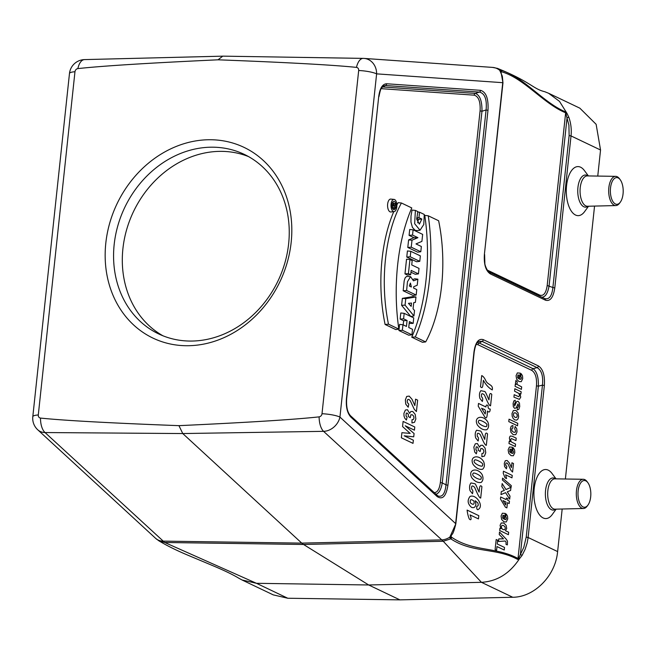 <?xml version="1.0" encoding="UTF-8"?>
<svg xmlns="http://www.w3.org/2000/svg" width="656" height="656" viewBox="0 0 656 656"><rect width="100%" height="100%" fill="white"/><g stroke="black" fill="none" stroke-linecap="round" stroke-linejoin="round"><path stroke-width="0.98" d="M77.867 68.601C102.32 65.928 149.043 63.001 218.038 59.811C286.418 62.402 332.559 64.928 356.462 67.388A3.231 2.755 115.5 0 1 358.684 70.504L322.006 413.723A3.231 2.755 115.5 0 1 319.119 416.863C294.659 419.537 247.935 422.464 178.94 425.654C110.569 423.063 64.419 420.545 40.516 418.077A3.231 2.755 115.5 0 1 38.294 414.961L74.973 71.742A3.231 2.755 115.5 0 1 77.867 68.601A15.539 7.651 -91.4 0 1 84.542 59.598L223.097 56.154M156.768 539.33L155.718 538.428A1.861 0.558 -47.7 0 0 155.718 538.42L158.842 540.798C166.878 545.653 176.62 550.474 188.051 555.271L211.822 565.251C223.819 570.261 232.806 574.574 238.792 578.207L242.031 579.97L256.48 583.307L287.795 598.247L399.881 599.863L368.688 584.98L481.438 582.323L443.251 541.266L323.564 431.336A15.539 7.183 -90.9 0 1 319.119 416.863M155.718 538.428A15.539 12.448 -47.4 0 0 162.942 541.118L301.752 543.119L182.762 433.55L178.94 425.654M356.462 67.388A15.539 7.273 -89.1 0 1 363.235 58.384A15.539 7.273 -89.1 0 1 363.424 58.392A15.539 13.62 -86 0 1 364.072 58.417L364.072 58.417A15.539 15.539 0 0 0 363.235 58.384L222.901 56.145M322.006 413.723A15.539 3.075 6.1 0 1 339.939 417.077A15.539 12.448 -47.4 0 1 323.564 431.336L182.762 433.55L45.034 432.55A15.539 7.741 -89.6 0 1 40.516 418.077M218.038 59.811L222.753 56.145M556.017 478.855L552.057 473.509A24.518 11.775 89.7 0 0 534.197 488.572A24.518 11.775 89.7 0 0 539.043 514.189A24.518 11.775 89.7 0 0 552.237 514.542L556.149 509.154M158.842 540.798L164.722 542.487L256.48 583.307L368.688 584.98L303.531 544.48A31.078 15.096 90.8 0 1 301.752 543.119L441.472 539.904A15.539 12.448 -47.4 0 0 449.836 537.141A1.861 1.402 10.9 0 0 450.992 536.124A1.861 1.402 10.9 0 0 451.008 535.993L451.148 536.928A1.861 1.542 126.2 0 1 450.164 538.412L449.836 537.141L455.838 523.8L474.181 352.157C475.805 342.727 477.068 343.022 478.65 341.44L482.078 341.382L537.125 367.639C541.569 370.304 543.348 376.134 542.455 385.138L544.349 385.531L528.113 537.502L557.625 551.581L562.176 509.015M565.382 479.003L594.549 206.082M597.755 176.079L600.543 150.003L571.023 135.923L554.787 287.902L552.885 287.508C551.917 296.077 549.187 299.759 544.701 298.562L544.611 298.521M588.391 175.931L584.43 170.585A24.518 11.775 89.7 0 0 566.571 185.64A24.518 11.775 89.7 0 0 571.417 211.257A24.518 11.775 89.7 0 0 584.611 211.609L588.522 206.23M418.438 273.88L419.02 268.402L411.73 264.917L412.189 260.629L409.926 259.546L406.54 259.177L404.965 273.872L407.532 275.094L410.689 274.692L411.148 270.403L418.438 273.88L415.289 274.282L410.951 272.215M406.769 257.045L416.626 261.752L419.774 261.342L420.365 255.881L410.812 251.322L407.417 250.945L406.769 257.045L410.221 256.791L419.774 261.342M419.553 212.2L418.971 217.669L421.865 219.055L419.389 224.106L416.716 219.227L417.806 211.568L415.396 210.42L412.042 210.059L410.992 215.98L410.968 222.081L412.427 227.411L415.043 230.223L416.773 230.576L420.037 230.24L423.776 224.524L424.268 214.455L419.553 212.2L417.7 211.995M416.716 218.505L418.438 219.325L417.675 222.835M394.051 199.399L390.787 199.088A6.445 3.1 89.7 0 0 387.573 205.541A6.445 3.1 89.7 0 0 390.845 211.97L394.108 211.626A6.117 2.936 89.7 0 0 396.806 206.886A6.117 2.936 89.7 0 0 394.051 199.399A6.117 2.936 89.7 0 0 391.001 205.525A6.117 2.936 89.7 0 0 394.108 211.626M417.651 252.158L407.794 247.451L408.598 239.924L413.92 237.661L409.082 235.356L409.713 229.452L413.108 229.83L422.661 234.389L421.906 241.392L415.978 243.917L421.365 246.492L420.799 251.748L417.651 252.158M422.448 342.284L411.747 337.184A126.157 60.598 89.7 0 0 424.768 215.373L428.261 215.799L438.626 220.744A105.919 50.873 -90.3 0 1 425.678 341.915L422.448 342.284M393.748 211.667A106.247 51.037 89.7 0 0 385.097 324.466L395.798 329.574L398.84 329.115A126.485 60.754 -90.3 0 1 411.788 207.944L401.431 202.999L398.118 202.663A106.247 51.037 89.7 0 0 396.864 205.025M417.872 279.177L417.224 285.237L413.723 286.746L413.583 288.066L416.757 289.583L416.175 295.061L413.026 295.462L403.169 290.764L404.186 280.817L405.072 277.972L406.531 276.422L410.558 276.619L413.469 280.825L417.872 279.177L414.805 278.784L413.124 279.415M401.611 305.311L410.779 316.463L413.944 315.946L414.518 310.526L413.075 308.787L413.731 302.629L415.396 302.375L415.97 296.955L412.903 296.61L402.349 298.357L401.611 305.311L405.055 305.138L413.944 315.946M413.149 323.383L413.731 317.906L404.178 313.347L403.596 318.832L407.081 320.489L406.441 326.426L402.964 324.769L399.57 324.392L398.914 330.509L408.778 335.208L411.927 334.806L412.509 329.32L408.754 327.524L409.385 321.596L413.149 323.383L409.188 323.408M404.178 313.347L400.791 312.969L400.135 319.087L403.62 320.751L403.178 324.868M554.787 287.902C553.344 297.521 550.22 301.612 545.415 300.177L490.36 273.921C485.735 270.854 483.743 264.319 484.399 254.323L502.963 82.886L502.324 76.203L499.724 70.331L500.864 70.208C523.513 76.703 543.521 102.869 565.497 111.856L567.014 113.422L568.891 117.399C570.974 123.41 571.679 129.585 571.023 135.923L569.129 135.538L568.916 125.247L565.644 112.791C543.611 103.796 523.931 78.13 501.496 71.75L500.594 72.062M567.014 113.422L559.511 101.385L548.621 93.275L544.775 91.717C532.787 88.814 531.089 81.992 497.437 68.372L500.864 70.208A1.861 1.615 -71.4 0 1 501.496 71.75M399.881 599.863L512.762 597.263L481.438 582.323C497.035 581.396 509.687 573.557 519.413 558.822L517.666 559.42C495.977 547.53 472.509 553.287 450.787 538.83L450.164 538.412M557.625 551.581L557.493 552.696C554.96 576.37 534.025 597.198 512.762 597.263M451.312 535.411L451.148 536.928L451.738 537.33C473.189 551.901 496.297 546.637 518.01 558.502L518.937 557.674L523.824 547.211L526.21 537.116L528.113 537.502L527.203 542.824L525.136 549.302L522.078 555.443L519.413 558.822M548.621 93.267L579.847 108.166L596.132 124.304L600.543 150.003M287.795 598.247L273.257 594.877L242.031 579.978M541.807 297.184C545.341 297.143 547.768 293.38 549.088 285.885L567.055 117.744A1.861 0.459 -19.4 0 1 568.891 117.399M522.078 555.443L520.397 554.328L538.371 386.179C538.642 377.339 536.87 371.501 533.041 368.68A1.861 1.591 -64.5 0 0 531.786 370.394C535.419 372.805 536.985 377.938 536.469 385.794L518.01 558.502A1.861 1.574 120.1 0 1 517.666 559.42M476.215 344.416L478.019 344.753A1.861 1.591 -64.5 0 1 479.282 343.039L482.078 341.382A1.861 1.591 -64.5 0 0 483.341 339.669L538.387 365.925A1.861 1.591 -64.5 0 1 537.125 367.639L533.041 368.68L479.282 343.039L477.273 342.694M435.781 494.271C438.913 493.517 441.07 489.737 442.259 482.931L440.356 482.545C439.397 489.45 437.257 492.795 433.936 492.574M480.528 90.331C486.129 91.988 488.613 98.654 487.982 110.339L447.925 485.227L446.023 484.841C445.071 493.738 442.341 497.437 437.831 495.936L350.607 415.838A1.861 1.492 132.6 0 1 350.976 417.208C347.311 413.255 345.802 407.056 346.45 398.594L378.733 96.448C379.873 88.224 382.497 84.001 386.614 83.763L480.528 90.331A1.861 1.632 94 0 1 479.429 92.086C484.841 93.431 487.064 99.384 486.088 109.954L446.023 484.841L442.259 482.931L481.971 111.274C482.119 100.983 479.897 95.03 475.313 93.414A1.861 1.632 -86 0 0 474.214 95.169C478.618 96.473 480.569 101.713 480.077 110.889L440.356 482.545M383.604 85.903L385.515 85.518L479.429 92.086L475.313 93.414L382.333 86.945M447.925 485.227C446.113 496.346 442.513 500.11 437.117 496.518A1.861 1.492 -47.4 0 0 436.748 495.165M350.607 415.838C347.483 412.599 346.171 406.917 346.663 398.799L346.45 398.594M487.982 110.339L486.088 109.954L481.971 111.274L480.077 110.889M346.663 398.799L378.733 96.448M381.136 88.699L381.644 88.699A1.861 1.632 -86 0 1 382.743 86.945L385.515 85.518A1.861 1.632 -86 0 0 386.614 83.763M474.181 352.157L473.968 351.952C475.403 342.334 478.527 338.234 483.341 339.669M526.21 537.116L542.455 385.138L538.371 386.179L536.469 385.794M490.36 273.921A1.861 1.591 -64.5 0 0 489.466 272.224M545.415 300.177A1.861 1.591 -64.5 0 0 544.521 298.48L489.589 272.281M565.497 111.856A1.861 1.607 -69.3 0 1 565.644 112.791L547.186 285.499L552.885 287.508L569.129 135.538M547.186 285.499C546.054 293.06 543.603 296.274 539.822 295.151A1.861 1.591 -64.5 0 0 540.126 296.381M566.341 114.095L567.022 113.463M500.831 72.012L500.881 71.578A1.861 1.624 -76.8 0 0 500.216 70.028M500.676 72.111A1.861 1.214 -29.7 0 1 501.102 72.48L500.602 71.955M500.585 71.529A1.861 1.771 176.1 0 0 499.724 70.331A15.539 13.62 -86 0 0 492.615 67.404L497.437 68.372M518.937 557.674L519.429 558.773M455.838 523.8C454.173 530.573 452.845 534.173 451.836 534.591A1.861 0.672 -145.5 0 1 451.238 534.706M393.157 205.861L393.838 206.181C393.813 204.221 393.584 204.114 393.157 205.861C393.584 204.114 393.813 204.221 393.838 206.181M392.403 207.025L395.01 208.272L394.527 205.426L395.33 205.279L395.494 203.745L394.412 204.098L393.625 202.942L392.083 207.05M395.01 208.272L392.591 208.583M395.494 203.745L394.289 203.598M395.896 206.451A4.174 2.001 89.7 0 0 393.821 201.351A4.174 2.001 89.7 0 0 391.935 205.525A4.174 2.001 89.7 0 0 393.862 209.682A4.174 2.001 89.7 0 0 395.896 206.451M415.396 210.42L414.649 223.68L420.037 230.24M418.971 217.669L416.74 217.833M421.865 219.055L418.438 219.325M420.799 251.748L411.246 247.197L407.794 247.451M411.246 247.197L412.001 240.186L408.598 239.924M412.001 240.186L417.929 237.661L413.92 237.661M417.929 237.661L412.542 235.094L409.082 235.356M412.542 235.094L413.108 229.83M410.812 251.322L410.221 256.791M409.926 259.546L408.426 273.609L410.689 274.692M408.426 273.609L404.965 273.872M425.678 341.915L415.314 336.971L411.747 337.184M415.314 336.971A126.485 60.754 89.7 0 0 428.261 215.799M401.431 202.999A105.919 50.873 89.7 0 0 388.483 324.171L398.84 329.115M388.483 324.171L385.097 324.466M409.328 286.032L411.378 287.008L410.418 283.056L409.328 286.032M416.175 295.061L406.622 290.501L403.169 290.764M406.622 290.501L407.466 281.76L410.558 276.619M411.509 303.064L411.156 306.377L408.45 303.343L411.509 303.064L408.475 303.375M415.97 296.955L405.752 298.644L402.349 298.357M405.752 298.644L405.055 305.138M402.964 324.769L402.374 330.247L411.927 334.806M402.374 330.247L398.914 330.509M403.596 318.832L400.135 319.087M407.081 320.489L403.62 320.751M163.024 335.831A99.458 84.985 115.5 0 1 127.395 227.132A99.458 84.985 115.5 0 1 220.506 151.356A99.458 84.985 115.5 0 1 248.526 156.587M578.141 490.893A13.366 6.421 89.7 0 0 580.781 504.858A13.366 6.421 89.7 0 0 587.973 505.054A13.366 6.421 89.7 0 0 587.874 482.685A13.366 6.421 89.7 0 0 578.141 490.893M587.874 482.685L587.104 481.652A14.604 7.019 89.7 0 0 583.323 479.282A14.604 7.019 89.7 0 0 576.468 490.622A14.604 7.019 89.7 0 0 583.446 508.498A14.604 7.019 89.7 0 0 587.21 506.096L587.973 505.054M610.515 187.969A13.366 6.421 89.7 0 0 613.155 201.933A13.366 6.421 89.7 0 0 620.346 202.122A13.366 6.421 89.7 0 0 620.248 179.76A13.366 6.421 89.7 0 0 610.515 187.969M620.248 179.76L619.477 178.719A14.604 7.019 89.7 0 0 615.697 176.349A14.604 7.019 89.7 0 0 608.842 187.69A14.604 7.019 89.7 0 0 615.82 205.566A14.604 7.019 89.7 0 0 619.584 203.163L620.346 202.122M187.485 345.728A105.673 90.29 115.5 0 1 123.73 191.585A105.673 90.29 115.5 0 1 284.261 190.888A105.673 90.29 115.5 0 1 187.485 345.728M211.765 147.19A99.458 84.985 -64.5 0 0 117.85 225.672A99.458 84.985 -64.5 0 0 158.588 333.888A99.458 84.985 -64.5 0 0 191.044 341.063A99.458 84.985 -64.5 0 0 284.966 262.58A99.458 84.985 -64.5 0 0 244.229 154.357A99.458 84.985 -64.5 0 0 211.765 147.19M520.331 373.149L519.675 379.258L520.897 379.217L521.463 378.012L520.725 376.027L521.266 373.731L522.504 375.88L522.709 378.635L521.249 381.677L518.97 381.554L516.633 379.176L516.067 375.724L517.346 372.92L520.331 373.149M518.65 378.725L519.044 375.076L517.879 375.101L517.625 377.692L518.65 378.725M515.895 380.439L517.272 381.89L516.977 383.867L517.617 384.76L521.676 386.909L521.413 389.344L515.083 386.327L515.321 384.063L516.223 384.49L515.493 383.047L515.895 380.439M514.821 388.746L521.159 391.771L520.913 394.035L519.97 393.584L520.733 397.159L519.372 399.381L513.927 397.134L514.189 394.691L518.748 396.724L519.552 395.642L518.929 393.461L514.566 391.181L514.821 388.746M517.313 409.984L517.313 407.409L518.125 407.13L518.527 405.916L518.027 403.85L516.165 407.934L514.624 408.344L513.336 406.736L513.09 403.538L513.82 400.931L515.206 400.258L515.255 402.694L514.304 404.071L514.648 405.974L516.731 401.456L518.06 401.292L519.445 403.063L519.732 406.499L518.888 409.229L517.313 409.984M509.04 419.176L517.781 423.341L517.527 425.777L508.777 421.611L509.04 419.176M512.869 425.498L512.91 428.048L512.106 428.245L511.729 429.237L512.008 430.902L513.394 432.132L515.05 432.337L515.673 431.082L514.657 428.745L515.19 426.482L516.748 428.729L517.026 431.845L515.805 434.649L513.246 434.698L510.934 432.329L510.409 428.647L511.196 426.203L512.869 425.498M512.262 436.265L516.206 438.142L515.944 440.578L511.368 438.561L510.589 439.61L511.262 441.857L515.567 444.104L515.304 446.539L508.974 443.522L509.212 441.25L510.147 441.693L509.392 438.151L509.753 436.773L510.368 436.002L512.262 436.265M415.568 399.151L417.642 400.144L416.421 411.542L414.313 409.369L410.287 400.767L408.991 399.447L407.778 399.479L407.204 400.906L407.458 402.727L408.778 404.088L408.212 407.22L405.752 404.137L405.359 399.939L406.712 396.437L409.18 396.101L411.984 399.242L414.879 405.605L415.568 399.151M512.41 447.228L511.754 453.337L512.984 453.304L513.541 452.091L512.803 450.106L513.345 447.81L514.583 449.959L514.796 452.714L513.336 455.764L511.057 455.633L508.72 453.255L508.146 449.803L509.433 447.007L512.41 447.228M510.737 452.804L511.122 449.163L509.958 449.18L509.704 451.779L510.737 452.804M411.952 422.948L412.025 419.668L413.378 419.463L413.985 418.077L413.641 416.134L412.304 414.764L410.894 414.789L410.238 417.733L408.458 416.503L408.278 414.305L407.237 413.083L406.244 413.149L405.998 415.945L407.081 417.216L406.408 420.045L404.826 418.298L404.014 416.06L403.924 413.362L405.383 410.025L407.458 409.754L409.639 413.362L410.853 411.492L412.755 411.476L415.191 414.354L415.847 418.938L414.526 422.316L411.952 422.948M511.934 462.767L513.492 463.513L512.574 472.066L510.991 470.434L507.974 463.981L506.998 462.988L506.096 463.021L505.661 464.087L505.85 465.448L506.842 466.473L506.416 468.827L504.579 466.514L504.284 463.357L505.292 460.733L507.145 460.487L509.253 462.841L511.418 467.613L511.934 462.767M403.112 421.431L414.772 426.99L414.436 430.172L405.252 425.793L414.075 433.542L413.723 436.839L404.186 435.814L413.362 440.192L413.018 443.374L401.365 437.814L401.907 432.689L410.189 433.403L402.563 426.564L403.112 421.431M503.439 471.205L512.221 475.395L511.959 477.839L505.645 474.821L506.58 478.577L505.054 477.855L503.226 473.189L503.439 471.205M510.942 487.359L510.614 490.45L507.285 491.828L510.007 496.1L509.679 499.183L505.579 492.656L500.979 494.608L501.299 491.598L504.382 490.393L501.84 486.547L502.16 483.57L505.981 489.556L510.942 487.359M506.407 498.052L507.875 498.749L507.703 500.331L509.466 501.168L509.212 503.529L507.457 502.693L506.899 507.9L505.432 507.203L500.471 499.027L500.684 496.977L506.235 499.626L506.407 498.052M505.981 501.988L502.996 500.561L505.669 504.915L505.981 501.988M505.333 513.435L504.685 519.544L505.907 519.511L506.473 518.297L505.727 516.313L506.268 514.017L507.506 516.165L507.719 518.921L506.26 521.971L503.98 521.84L501.643 519.462L501.069 516.01L502.357 513.213L505.333 513.435M503.66 519.011L504.046 515.362L502.89 515.386L502.627 517.986L503.66 519.011M505.489 530.729L508.679 532.254L508.416 534.689L499.675 530.515L499.913 528.244L500.848 528.687L500.077 525.3L501.233 522.996L503.767 523.021L506.112 525.325L506.703 528.482L505.489 530.729M499.241 534.542L499.511 532.016L506.301 539.281L507.49 541.192L507.391 544.882L506.055 544.472L506.038 542.053L505.227 541.011L498.503 541.487L498.781 538.896L503.513 538.838L499.241 534.542M496.182 539.511L497.658 540.216L497.256 543.98L504.521 547.448L504.251 550.015L496.977 546.546L496.576 550.327L495.1 549.621L496.182 539.511M502.389 479.962L511.09 487.424L511.286 485.629L502.578 478.126L502.389 479.962M483.374 380.3C482.939 384.129 483.046 389.771 480.512 386.704L481.701 375.585C483.087 376.159 484.415 377.774 485.694 380.439C487.597 385.261 493.492 384.268 492.254 389.918C488.851 388.04 485.891 384.842 483.374 380.3M489.007 399.857C489.319 396.019 489.474 391.665 491.779 394.387L490.557 405.785C488.876 405.933 486.071 398.487 484.423 395.019C481.996 392.78 481.053 393.436 481.586 396.97C482.759 397.675 483.013 399.176 482.34 401.472L479.889 398.389C479.077 395.092 479.397 392.526 480.848 390.689L484.768 391.484C485.62 391.452 488.663 399.857 489.007 399.857M490.212 409.024C490.057 412.132 489.163 412.804 487.531 411.058C487.121 414.666 487.219 419.947 484.833 417.068L478.216 406.179L478.503 403.44L485.899 406.974C486.104 404.842 486.834 404.449 488.089 405.802C487.925 408.016 488.63 409.09 490.212 409.024M485.153 414.018C486.629 408.59 483.267 409.5 481.578 408.221L485.153 414.018M477.445 425.063C473.05 416.888 482.882 414.116 487.793 421.923C489.146 425.227 488.835 427.819 486.834 429.696C483.603 430.336 480.471 428.786 477.445 425.063M478.888 420.611C477.486 421.923 478.65 423.587 482.398 425.596C485.702 427.023 487.146 426.974 486.719 425.441C488.827 423.801 478.954 419.004 478.888 420.611M484.784 439.397C485.096 435.551 485.243 431.205 487.547 433.928L486.334 445.326C484.653 445.473 481.84 438.028 480.192 434.559C477.765 432.32 476.822 432.968 477.363 436.511C478.536 437.216 478.782 438.708 478.117 441.012L475.666 437.929C474.846 434.633 475.165 432.066 476.625 430.221L480.545 431.017C481.397 430.984 484.44 439.397 484.784 439.397M484.431 456.109L481.865 456.732L481.939 453.46L483.292 453.255L483.898 451.861L483.554 449.918L482.209 448.556L480.807 448.573L480.143 451.525L478.363 450.295L478.183 448.089L477.15 446.867L476.158 446.933L475.903 449.729L476.994 451L476.322 453.837L474.731 452.082L473.837 447.146L475.297 443.809L477.363 443.538L479.552 447.154L480.766 445.285L482.66 445.268L485.104 448.146L485.752 452.722L484.431 456.109M473.222 464.604C468.827 456.428 478.65 453.657 483.562 461.455C484.923 464.768 484.604 467.359 482.611 469.237C479.38 469.876 476.248 468.327 473.222 464.604M474.665 460.151C473.255 461.463 474.427 463.128 478.175 465.137C481.479 466.564 482.914 466.514 482.496 464.981C484.604 463.341 474.731 458.536 474.665 460.151M471.812 477.781C467.416 469.606 477.248 466.834 482.16 474.641C483.513 477.945 483.201 480.536 481.201 482.414C477.97 483.054 474.837 481.512 471.812 477.781M473.255 473.329C471.844 474.641 473.017 476.305 476.764 478.322C480.069 479.741 481.512 479.692 481.086 478.167C483.193 476.518 473.32 471.721 473.255 473.329M479.151 492.115C479.462 488.277 479.61 483.923 481.914 486.645L480.7 498.043C479.019 498.191 476.207 490.745 474.559 487.277C472.131 485.038 471.188 485.694 471.73 489.228C472.902 489.934 473.148 491.434 472.484 493.73L470.032 490.647C469.212 487.351 469.532 484.784 470.992 482.939L474.911 483.734C475.764 483.71 478.806 492.115 479.151 492.115M478.987 508.917C477.347 510.499 476.592 509.589 476.74 506.194C478.273 506.26 478.618 505.169 477.789 502.906L475.247 500.749L475.895 504.284C475.444 507.178 473.993 508.211 471.549 507.367C467.63 503.972 467.121 500.339 470.008 496.461C475.985 493.911 483.505 505.046 478.987 508.917M473.976 501.118C471.024 498.781 469.811 499.339 470.344 502.808C473.329 505.243 474.542 504.685 473.976 501.118M467.105 510.089L478.814 515.673L478.47 518.921L470.049 514.903C471.492 518.101 471.566 521.258 469.261 518.945C468.122 516.059 467.4 513.107 467.105 510.089M515.821 410.377L518.06 412.862L518.642 416.708L517.994 418.938L516.649 420.135L514.73 419.856L513.181 418.487L512.172 416.216L512.016 413.567L513.32 410.582L515.821 410.377M516.944 414.223L515.559 412.886L514.058 412.854L513.386 414.215L513.714 416.06L515.091 417.396L516.6 417.429L517.272 416.068L516.944 414.223M504.989 526.809L503.513 525.505L501.971 525.382L501.332 526.596L501.651 528.31L502.988 529.564L504.636 529.704L505.3 528.441L504.989 526.809M484.399 254.323L502.742 82.681L376.618 73.857A15.539 3.075 -173.9 0 0 358.684 70.504M492.615 67.404L364.072 58.417A15.539 13.62 -86 0 1 376.618 73.857L339.939 417.077L455.625 523.595L473.968 351.952M38.294 414.961A15.539 3.075 -173.9 0 0 32.8 416.699A15.539 15.539 0 0 0 37.728 429.778A15.539 12.448 -47.4 0 0 45.034 432.55L164.722 542.487L303.531 544.48L443.251 541.266L450.787 538.83A1.861 1.566 121.9 0 0 451.738 537.33M74.973 71.742A15.539 3.075 -173.9 0 0 69.479 73.48L32.8 416.699M437.117 496.518L350.976 417.208M538.387 365.925C543.02 369 545.005 375.527 544.349 385.531M381.644 88.699L474.214 95.169M539.822 295.151L487.285 270.083M478.019 344.753L531.786 370.394M555.739 509.171A16.08 7.724 -90.3 0 1 545.374 494.05A16.08 7.724 -90.3 0 1 555.607 478.847M583.323 479.282L554.984 478.839A15.17 7.29 89.7 0 0 547.686 494.042A15.17 7.29 89.7 0 0 555.115 509.179L583.446 508.498M588.112 206.238A16.08 7.724 -90.3 0 1 577.747 191.126A16.08 7.724 -90.3 0 1 587.981 175.923M615.697 176.349L587.358 175.915A15.17 7.29 89.7 0 0 580.06 191.117A15.17 7.29 89.7 0 0 587.489 206.255L615.82 205.566M84.542 59.598A15.539 15.539 0 0 0 69.479 73.48M155.562 538.281L37.728 429.778M378.955 96.653C381.177 85.493 381.735 88.216 383.637 85.895M484.62 254.528L484.858 263.359C484.661 265.04 487.769 272.273 489.532 272.248L544.701 298.562M502.963 82.886L501.094 72.472M450.992 536.132L451.836 534.591M393.625 202.942L392.403 202.827"/></g></svg>
